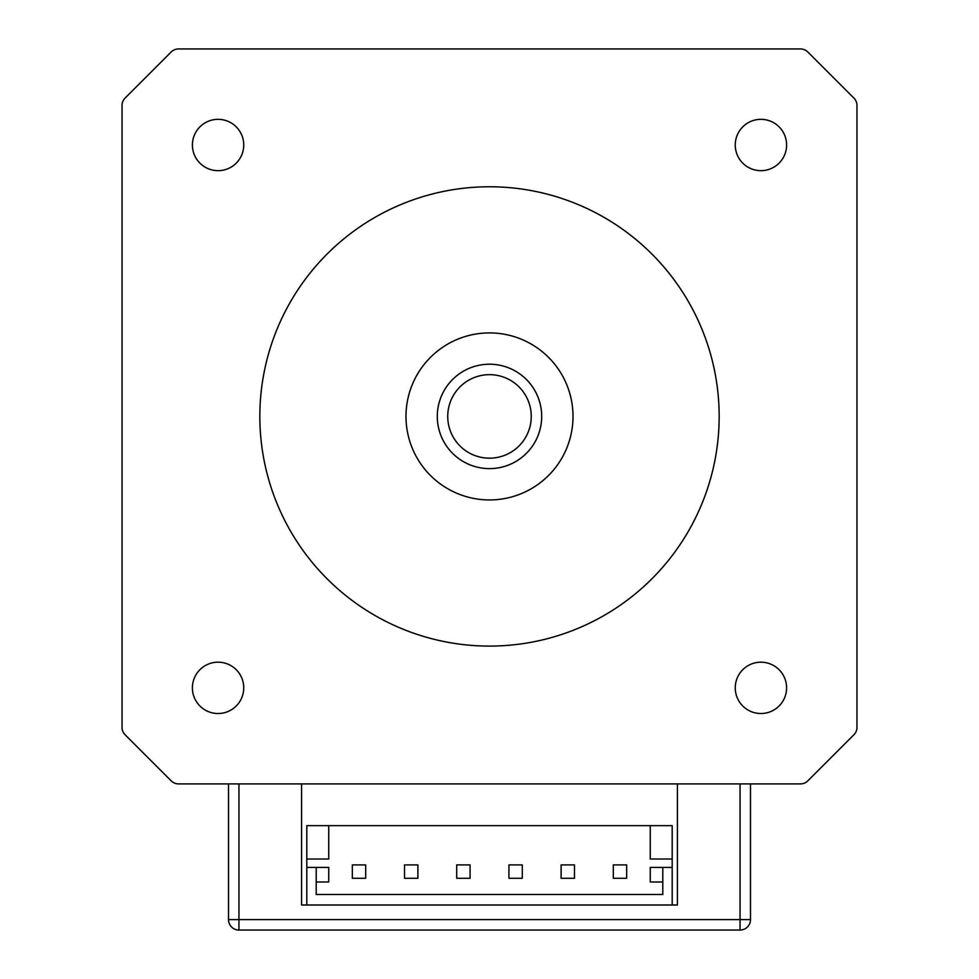 <?xml version="1.0" encoding="UTF-8"?>
<svg xmlns="http://www.w3.org/2000/svg" width="979" height="979" viewBox="0 0 979 979"><rect width="100%" height="100%" fill="white"/><g stroke="black" fill="none" stroke-linecap="round" stroke-linejoin="round"><path stroke-width="1.47" d="M856.968 655.612L856.968 727.373A10.439 10.439 0 0 1 853.921 734.752L807.834 780.838A10.439 10.439 0 0 1 800.455 783.898L750.489 783.898L750.489 919.611A10.439 10.439 0 0 1 740.051 930.05A10.439 10.439 0 0 0 750.489 919.611L750.489 783.898M728.694 48.95L800.455 48.95A10.439 10.439 0 0 1 807.834 52.009L853.921 98.096A10.439 10.439 0 0 1 856.968 105.475L856.968 177.236M228.511 919.611A10.439 10.439 0 0 0 238.949 930.05L238.949 919.611L228.511 919.611L228.511 783.898L178.545 783.898A10.439 10.439 0 0 1 171.166 780.838L125.079 734.752A10.439 10.439 0 0 1 122.032 727.373L122.032 655.612M122.032 177.236L122.032 105.475A10.439 10.439 0 0 1 125.079 98.096L171.166 52.009A10.439 10.439 0 0 1 178.545 48.95L250.306 48.95M489.5 646.091A229.673 229.673 0 0 1 290.604 301.593A229.673 229.673 0 0 1 688.396 301.593A229.673 229.673 0 0 1 489.5 646.091M489.5 499.939A83.521 83.521 0 0 1 417.176 374.663A83.521 83.521 0 0 1 561.824 374.663A83.521 83.521 0 0 1 489.5 499.939M178.545 48.95L800.455 48.95M125.079 98.096L171.166 52.009M122.032 727.373L122.032 105.475M171.166 780.838L125.079 734.752M800.455 783.898L178.545 783.898M853.921 734.752L807.834 780.838M856.968 105.475L856.968 727.373M807.834 52.009L853.921 98.096M218.072 170.664A25.674 25.674 0 0 1 192.398 144.99A25.674 25.674 0 0 1 218.072 119.328A25.674 25.674 0 0 1 243.747 144.99A25.674 25.674 0 0 1 218.072 170.664M218.072 713.52A25.674 25.674 0 0 1 192.398 687.858A25.674 25.674 0 0 1 218.072 662.183A25.674 25.674 0 0 1 243.747 687.858A25.674 25.674 0 0 1 218.072 713.52M760.928 713.52A25.674 25.674 0 0 1 735.253 687.858A25.674 25.674 0 0 1 760.928 662.183A25.674 25.674 0 0 1 786.602 687.858A25.674 25.674 0 0 1 760.928 713.52M760.928 170.664A25.674 25.674 0 0 1 735.253 144.99A25.674 25.674 0 0 1 760.928 119.328A25.674 25.674 0 0 1 786.602 144.99A25.674 25.674 0 0 1 760.928 170.664M541.693 416.418A52.193 52.193 0 0 0 463.397 371.212A52.193 52.193 0 0 0 463.397 461.623A52.193 52.193 0 0 0 541.693 416.418M531.254 416.418A41.754 41.754 0 0 1 468.623 452.592A41.754 41.754 0 0 1 468.623 380.256A41.754 41.754 0 0 1 531.254 416.418M365.681 878.273L352.33 878.273L352.33 864.91L365.681 864.91L365.681 878.273M677.407 783.898L677.407 905L306.806 905L306.806 859.011L328.736 859.011L328.736 825.652L672.194 825.652L672.194 867.418L662.795 867.418L662.795 894.5L316.205 894.5L316.205 867.418L328.736 867.418L328.736 881.981L316.205 881.981M662.795 867.418L650.264 867.418L650.264 881.981L662.795 881.981M650.264 825.652L650.264 859.011L672.194 859.011M613.319 864.91L626.67 864.91L626.67 878.273L613.319 878.273L613.319 864.91M561.114 878.273L561.114 864.91L574.477 864.91L574.477 878.273L561.114 878.273M404.523 864.91L417.886 864.91L417.886 878.273L404.523 878.273L404.523 864.91M456.716 878.273L456.716 864.91L470.079 864.91L470.079 878.273L456.716 878.273M522.284 864.91L522.284 878.273L508.921 878.273L508.921 864.91L522.284 864.91M306.806 859.011L306.806 825.652L328.736 825.652M672.194 905L672.194 867.418M306.806 867.418L316.205 867.418M238.949 930.05L740.051 930.05L740.051 919.611L238.949 919.611L238.949 783.898M306.806 905L301.593 905L301.593 783.898M750.489 919.611L740.051 919.611L740.051 783.898"/></g></svg>
